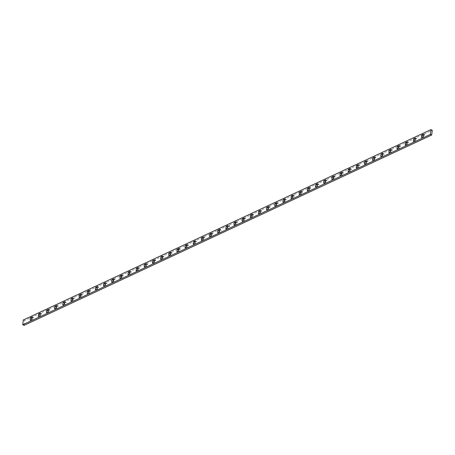 <?xml version="1.0" encoding="UTF-8"?>
<svg xmlns="http://www.w3.org/2000/svg" width="455" height="455" viewBox="0 0 455 455"><rect width="100%" height="100%" fill="white"/><g stroke="black" fill="none" stroke-linecap="round" stroke-linejoin="round"><path stroke-width="0.34" stroke-dasharray="2.27 1.71" d="M24.075 325.376L24.616 320.599L432.25 130.238M64.656 302.985L66.129 302.296L65.85 304.782L64.087 305.606L64.235 304.304M32.049 318.216L33.522 317.527L33.243 320.013L31.475 320.838L31.622 319.535M40.199 314.405L41.672 313.717L41.394 316.202L39.631 317.027L39.773 315.724M48.355 310.6L49.828 309.912L49.55 312.397L47.781 313.222L47.929 311.92M56.505 306.789L57.978 306.107L57.7 308.587L55.931 309.411L56.079 308.115M72.811 299.18L74.284 298.491L74.006 300.977L72.237 301.801L72.385 300.499M80.962 295.369L82.435 294.681L82.156 297.166L80.393 297.991L80.535 296.688M89.117 291.564L90.59 290.876L90.312 293.361L88.543 294.186L88.691 292.884M97.268 287.753L98.741 287.071L98.462 289.551L96.699 290.375L96.841 289.079M105.424 283.948L106.897 283.26L106.618 285.746L104.849 286.57L104.997 285.268M113.574 280.144L115.047 279.455L114.768 281.941L113.005 282.765L113.147 281.463M121.73 276.333L123.203 275.645L122.924 278.13L121.155 278.955L121.303 277.652M129.88 272.528L131.353 271.84L131.074 274.325L129.305 275.15L129.453 273.847M138.036 268.717L139.509 268.029L139.23 270.515L137.461 271.339L137.609 270.043M146.186 264.912L147.659 264.224L147.38 266.71L145.611 267.534L145.759 266.232M154.336 261.107L155.809 260.419L155.53 262.905L153.767 263.729L153.909 262.427M162.492 257.297L163.965 256.609L163.686 259.094L161.917 259.919L162.065 258.616M170.642 253.492L172.115 252.804L171.836 255.289L170.073 256.114L170.215 254.811M178.798 249.681L180.271 248.993L179.992 251.478L178.224 252.303L178.371 251.006M186.948 245.876L188.421 245.188L188.143 247.674L186.379 248.498L186.522 247.196M195.104 242.071L196.577 241.383L196.298 243.863L194.53 244.693L194.677 243.391M203.254 238.261L204.727 237.573L204.449 240.058L202.685 240.883L202.828 239.58M211.41 234.456L212.883 233.768L212.604 236.253L210.836 237.078L210.983 235.775M219.56 230.645L221.033 229.957L220.755 232.442L218.986 233.267L219.134 231.965M227.71 226.84L229.183 226.152L228.905 228.637L227.142 229.462L227.29 228.16M235.866 223.035L237.339 222.347L237.061 224.827L235.292 225.652L235.44 224.355M244.017 219.225L245.49 218.536L245.211 221.022L243.448 221.847L243.59 220.544M252.172 215.42L253.645 214.732L253.367 217.217L251.598 218.042L251.746 216.739M260.323 211.609L261.796 210.921L261.517 213.406L259.754 214.231L259.896 212.929M268.478 207.804L269.952 207.116L269.673 209.601L267.904 210.426L268.052 209.124M276.629 203.994L278.102 203.311L277.823 205.791L276.06 206.615L276.202 205.319M284.784 200.189L286.258 199.5L285.979 201.986L284.21 202.811L284.358 201.508M292.935 196.384L294.408 195.695L294.129 198.181L292.36 199.006L292.508 197.703M301.091 192.573L302.558 191.885L302.279 194.37L300.516 195.195L300.664 193.893M309.241 188.768L310.714 188.08L310.435 190.565L308.666 191.39L308.814 190.088M317.391 184.957L318.864 184.269L318.585 186.755L316.822 187.579L316.964 186.283M325.547 181.153L327.02 180.464L326.741 182.95L324.972 183.774L325.12 182.472M333.697 177.348L335.17 176.659L334.891 179.145L333.128 179.97L333.27 178.667M341.853 173.537L343.326 172.849L343.047 175.334L341.278 176.159L341.426 174.856M350.003 169.732L351.476 169.044L351.197 171.529L349.434 172.354L349.576 171.052M358.159 165.921L359.632 165.233L359.353 167.719L357.584 168.543L357.732 167.247M366.309 162.117L367.782 161.428L367.503 163.914L365.735 164.738L365.883 163.436M374.465 158.312L375.938 157.623L375.659 160.109L373.891 160.933L374.038 159.631M382.615 154.501L384.088 153.813L383.81 156.298L382.041 157.123L382.189 155.82M390.765 150.696L392.238 150.008L391.96 152.493L390.197 153.318L390.345 152.015M398.921 146.885L400.394 146.197L400.116 148.683L398.347 149.507L398.495 148.211M407.071 143.08L408.545 142.392L408.266 144.878L406.503 145.702L406.645 144.4M415.227 139.275L416.7 138.587L416.422 141.067L414.653 141.892L414.801 140.595M423.377 135.465L424.851 134.777L424.572 137.262L422.809 138.087L422.951 136.784M24.616 320.599L23.285 319.984M66.129 302.296L64.803 301.682M65.85 304.782L64.525 304.167M64.087 305.606L62.762 304.992M33.243 320.013L31.913 319.399M31.475 320.838L30.149 320.223M33.522 317.527L32.191 316.913M41.672 313.717L40.347 313.108M41.394 316.202L40.068 315.588M39.631 317.027L38.3 316.413M49.828 309.912L48.497 309.298M49.55 312.397L48.219 311.783M47.781 313.222L46.456 312.608M57.978 306.107L56.653 305.493M57.7 308.587L56.374 307.978M55.931 309.411L54.606 308.803M74.284 298.491L72.959 297.877M74.006 300.977L72.681 300.363M72.237 301.801L70.912 301.187M82.435 294.681L81.109 294.066M82.156 297.166L80.831 296.552M80.393 297.991L79.062 297.377M90.59 290.876L89.265 290.262M90.312 293.361L88.981 292.747M88.543 294.186L87.218 293.572M98.741 287.071L97.415 286.457M98.462 289.551L97.137 288.942M96.699 290.375L95.368 289.767M106.897 283.26L105.566 282.646M106.618 285.746L105.287 285.131M104.849 286.57L103.524 285.956M115.047 279.455L113.722 278.841M114.768 281.941L113.443 281.326M113.005 282.765L111.674 282.151M123.203 275.645L121.872 275.03M122.924 278.13L121.593 277.516M121.155 278.955L119.83 278.341M131.353 271.84L130.028 271.226M131.074 274.325L129.749 273.711M129.305 275.15L127.98 274.536M139.509 268.029L138.178 267.421M139.23 270.515L137.899 269.9M137.461 271.339L136.136 270.731M147.659 264.224L146.334 263.61M147.38 266.71L146.055 266.095M145.611 267.534L144.286 266.92M155.809 260.419L154.484 259.805M155.53 262.905L154.205 262.29M153.767 263.729L152.442 263.115M163.965 256.609L162.64 255.994M163.686 259.094L162.361 258.48M161.917 259.919L160.592 259.305M172.115 252.804L170.79 252.189M171.836 255.289L170.511 254.675M170.073 256.114L168.742 255.5M180.271 248.993L178.94 248.385M179.992 251.478L178.661 250.864M178.224 252.303L176.898 251.689M188.421 245.188L187.096 244.574M188.143 247.674L186.817 247.059M186.379 248.498L185.048 247.884M196.577 241.383L195.246 240.769M196.298 243.863L194.968 243.254M194.53 244.693L193.204 244.079M204.727 237.573L203.402 236.958M204.449 240.058L203.123 239.444M202.685 240.883L201.355 240.268M212.883 233.768L211.552 233.153M212.604 236.253L211.274 235.639M210.836 237.078L209.51 236.463M221.033 229.957L219.708 229.348M220.755 232.442L219.429 231.828M218.986 233.267L217.661 232.653M229.183 226.152L227.858 225.538M228.905 228.637L227.58 228.023M227.142 229.462L225.816 228.848M237.339 222.347L236.014 221.733M237.061 224.827L235.736 224.218M235.292 225.652L233.967 225.043M245.49 218.536L244.164 217.922M245.211 221.022L243.886 220.408M243.448 221.847L242.117 221.232M253.645 214.732L252.315 214.117M253.367 217.217L252.036 216.603M251.598 218.042L250.273 217.427M261.796 210.921L260.47 210.307M261.517 213.406L260.192 212.792M259.754 214.231L258.423 213.617M269.952 207.116L268.621 206.502M269.673 209.601L268.342 208.987M267.904 210.426L266.579 209.812M278.102 203.311L276.776 202.697M277.823 205.791L276.498 205.182M276.06 206.615L274.729 206.007M286.258 199.5L284.927 198.886M285.979 201.986L284.648 201.372M284.21 202.811L282.885 202.196M294.408 195.695L293.083 195.081M294.129 198.181L292.804 197.567M292.36 199.006L291.035 198.391M302.558 191.885L301.233 191.271M302.279 194.37L300.954 193.756M300.516 195.195L299.191 194.581M310.714 188.08L309.389 187.466M310.435 190.565L309.11 189.951M308.666 191.39L307.341 190.776M318.864 184.269L317.539 183.661M318.585 186.755L317.26 186.14M316.822 187.579L315.491 186.971M327.02 180.464L325.695 179.85M326.741 182.95L325.416 182.336M324.972 183.774L323.647 183.16M335.17 176.659L333.845 176.045M334.891 179.145L333.566 178.531M333.128 179.97L331.797 179.355M343.326 172.849L341.995 172.235M343.047 175.334L341.716 174.72M341.278 176.159L339.953 175.545M351.476 169.044L350.151 168.43M351.197 171.529L349.872 170.915M349.434 172.354L348.103 171.74M359.632 165.233L358.301 164.625M359.353 167.719L358.022 167.104M357.584 168.543L356.259 167.929M367.782 161.428L366.457 160.814M367.503 163.914L366.178 163.299M365.735 164.738L364.409 164.124M375.938 157.623L374.607 157.009M375.659 160.109L374.328 159.495M373.891 160.933L372.565 160.319M384.088 153.813L382.763 153.198M383.81 156.298L382.484 155.684M382.041 157.123L380.716 156.509M392.238 150.008L390.913 149.394M391.96 152.493L390.635 151.879M390.197 153.318L388.871 152.704M400.394 146.197L399.069 145.589M400.116 148.683L398.79 148.068M398.347 149.507L397.022 148.893M408.545 142.392L407.219 141.778M408.266 144.878L406.941 144.263M406.503 145.702L405.172 145.088M416.7 138.587L415.37 137.973M416.422 141.067L415.091 140.458M414.653 141.892L413.328 141.283M424.851 134.777L423.525 134.162M424.572 137.262L423.247 136.648M422.809 138.087L421.478 137.473M229.513 225.828L229.474 226.18M229.491 226.186L229.144 226.323"/><path stroke-width="0.68" d="M229.496 225.822L229.127 226.317L229.496 225.822M229.127 226.254L229.451 226.146M229.462 226.152L229.377 225.822M229.121 226.004L229.405 225.913M423.525 134.162L423.247 136.648L421.478 137.473L421.757 134.987L423.525 134.162M407.219 141.778L406.941 144.263L405.172 145.088L405.45 142.603L407.219 141.778M390.913 149.394L390.635 151.879L388.871 152.704L389.15 150.218L390.913 149.394M374.607 157.009L374.328 159.495L372.565 160.319L372.844 157.834L374.607 157.009M358.301 164.625L358.022 167.104L356.259 167.929L356.538 165.449L358.301 164.625M341.995 172.235L341.716 174.72L339.953 175.545L340.232 173.059L341.995 172.235M325.695 179.85L325.416 182.336L323.647 183.16L323.926 180.675L325.695 179.85M309.389 187.466L309.11 189.951L307.341 190.776L307.62 188.29L309.389 187.466M293.083 195.081L292.804 197.567L291.035 198.391L291.314 195.906L293.083 195.081M276.776 202.697L276.498 205.182L274.729 206.007L275.008 203.521L276.776 202.697M260.47 210.307L260.192 212.792L258.423 213.617L258.702 211.137L260.47 210.307M244.164 217.922L243.886 220.408L242.117 221.232L242.396 218.747L244.164 217.922M227.858 225.538L227.58 228.023L225.816 228.848L226.095 226.362L227.858 225.538M211.552 233.153L211.274 235.639L209.51 236.463L209.789 233.978L211.552 233.153M195.246 240.769L194.968 243.254L193.204 244.079L193.483 241.594L195.246 240.769M178.94 248.385L178.661 250.864L176.898 251.689L177.177 249.209L178.94 248.385M162.64 255.994L162.361 258.48L160.592 259.305L160.871 256.819L162.64 255.994M146.334 263.61L146.055 266.095L144.286 266.92L144.565 264.435L146.334 263.61M130.028 271.226L129.749 273.711L127.98 274.536L128.259 272.05L130.028 271.226M113.722 278.841L113.443 281.326L111.674 282.151L111.953 279.666L113.722 278.841M97.415 286.457L97.137 288.942L95.368 289.767L95.647 287.281L97.415 286.457M81.109 294.066L80.831 296.552L79.062 297.377L79.341 294.891L81.109 294.066M56.653 305.493L56.374 307.978L54.606 308.803L54.884 306.317L56.653 305.493M40.347 313.108L40.068 315.588L38.3 316.413L38.578 313.933L40.347 313.108M64.803 301.682L64.525 304.167L62.762 304.992L63.04 302.507L64.803 301.682M430.385 134.401L22.75 324.762L23.285 319.984L430.925 129.624L430.385 134.401L431.715 135.016L24.075 325.376L22.75 324.762M31.913 319.399L30.149 320.223L30.428 317.738L32.191 316.913L31.913 319.399M48.497 309.298L48.219 311.783L46.456 312.608L46.734 310.122L48.497 309.298M72.959 297.877L72.681 300.363L70.912 301.187L71.19 298.702L72.959 297.877M89.265 290.262L88.981 292.747L87.218 293.572L87.496 291.086L89.265 290.262M105.566 282.646L105.287 285.131L103.524 285.956L103.803 283.471L105.566 282.646M121.872 275.03L121.593 277.516L119.83 278.341L120.109 275.855L121.872 275.03M138.178 267.421L137.899 269.9L136.136 270.731L136.415 268.245L138.178 267.421M154.484 259.805L154.205 262.29L152.442 263.115L152.721 260.63L154.484 259.805M170.79 252.189L170.511 254.675L168.742 255.5L169.021 253.014L170.79 252.189M187.096 244.574L186.817 247.059L185.048 247.884L185.327 245.399L187.096 244.574M203.402 236.958L203.123 239.444L201.355 240.268L201.633 237.783L203.402 236.958M219.708 229.348L219.429 231.828L217.661 232.653L217.939 230.173L219.708 229.348M236.014 221.733L235.736 224.218L233.967 225.043L234.245 222.558L236.014 221.733M252.315 214.117L252.036 216.603L250.273 217.427L250.551 214.942L252.315 214.117M268.621 206.502L268.342 208.987L266.579 209.812L266.857 207.326L268.621 206.502M284.927 198.886L284.648 201.372L282.885 202.196L283.164 199.711L284.927 198.886M301.233 191.271L300.954 193.756L299.191 194.581L299.47 192.095L301.233 191.271M317.539 183.661L317.26 186.14L315.491 186.971L315.77 184.485L317.539 183.661M333.845 176.045L333.566 178.531L331.797 179.355L332.076 176.87L333.845 176.045M350.151 168.43L349.872 170.915L348.103 171.74L348.382 169.254L350.151 168.43M366.457 160.814L366.178 163.299L364.409 164.124L364.688 161.639L366.457 160.814M382.763 153.198L382.484 155.684L380.716 156.509L380.994 154.023L382.763 153.198M399.069 145.589L398.79 148.068L397.022 148.893L397.3 146.413L399.069 145.589M415.37 137.973L415.091 140.458L413.328 141.283L413.606 138.798L415.37 137.973M430.925 129.624L432.25 130.238L431.715 135.016M64.235 304.304L64.656 302.985M31.622 319.535L32.049 318.216M39.773 315.724L40.199 314.405M47.929 311.92L48.355 310.6M56.079 308.115L56.505 306.789M72.385 300.499L72.811 299.18M80.535 296.688L80.962 295.369M88.691 292.884L89.117 291.564M96.841 289.079L97.268 287.753M104.997 285.268L105.424 283.948M113.147 281.463L113.574 280.144M121.303 277.652L121.73 276.333M129.453 273.847L129.88 272.528M137.609 270.043L138.036 268.717M145.759 266.232L146.186 264.912M153.909 262.427L154.336 261.107M162.065 258.616L162.492 257.297M170.215 254.811L170.642 253.492M178.371 251.006L178.798 249.681M186.522 247.196L186.948 245.876M194.677 243.391L195.104 242.071M202.828 239.58L203.254 238.261M210.983 235.775L211.41 234.456M219.134 231.965L219.56 230.645M227.29 228.16L227.71 226.84M235.44 224.355L235.866 223.035M243.59 220.544L244.017 219.225M251.746 216.739L252.172 215.42M259.896 212.929L260.323 211.609M268.052 209.124L268.478 207.804M276.202 205.319L276.629 203.994M284.358 201.508L284.784 200.189M292.508 197.703L292.935 196.384M300.664 193.893L301.091 192.573M308.814 190.088L309.241 188.768M316.964 186.283L317.391 184.957M325.12 182.472L325.547 181.153M333.27 178.667L333.697 177.348M341.426 174.856L341.853 173.537M349.576 171.052L350.003 169.732M357.732 167.247L358.159 165.921M365.883 163.436L366.309 162.117M374.038 159.631L374.465 158.312M382.189 155.82L382.615 154.501M390.345 152.015L390.765 150.696M398.495 148.211L398.921 146.885M406.645 144.4L407.071 143.08M414.801 140.595L415.227 139.275M422.951 136.784L423.377 135.465M64.365 303.121L63.04 302.507M31.753 318.352L30.428 317.738M39.909 314.541L38.578 313.933M48.059 310.737L46.734 310.122M56.21 306.932L54.884 306.317M72.516 299.316L71.19 298.702M80.671 295.505L79.341 294.891M88.822 291.7L87.496 291.086M96.978 287.896L95.647 287.281M105.128 284.085L103.803 283.471M113.284 280.28L111.953 279.666M121.434 276.469L120.109 275.855M129.584 272.664L128.259 272.05M137.74 268.86L136.415 268.245M145.89 265.049L144.565 264.435M154.046 261.244L152.721 260.63M162.196 257.433L160.871 256.819M170.352 253.628L169.021 253.014M178.502 249.818L177.177 249.209M186.658 246.013L185.327 245.399M194.808 242.208L193.483 241.594M202.964 238.397L201.633 237.783M211.114 234.592L209.789 233.978M219.264 230.782L217.939 230.173M227.42 226.977L226.095 226.362M235.571 223.172L234.245 222.558M243.726 219.361L242.396 218.747M251.877 215.556L250.551 214.942M260.032 211.746L258.702 211.137M268.183 207.941L266.857 207.326M276.339 204.136L275.008 203.521M284.489 200.325L283.164 199.711M292.639 196.52L291.314 195.906M300.795 192.71L299.47 192.095M308.945 188.905L307.62 188.29M317.101 185.1L315.77 184.485M325.251 181.289L323.926 180.675M333.407 177.484L332.076 176.87M341.557 173.673L340.232 173.059M349.713 169.869L348.382 169.254M357.863 166.058L356.538 165.449M366.019 162.253L364.688 161.639M374.169 158.448L372.844 157.834M382.319 154.637L380.994 154.023M390.475 150.832L389.15 150.218M398.625 147.022L397.3 146.413M406.781 143.217L405.45 142.603M414.932 139.412L413.606 138.798M423.087 135.601L421.757 134.987"/></g></svg>
